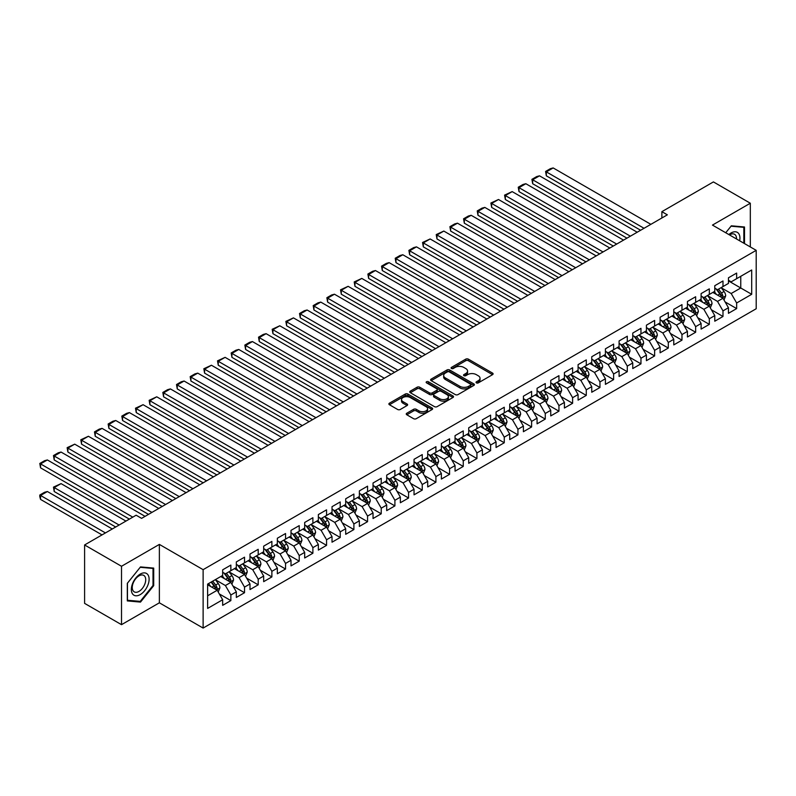 <?xml version="1.0" encoding="UTF-8"?>
<svg xmlns="http://www.w3.org/2000/svg" width="796" height="796" viewBox="0 0 796 796"><rect width="100%" height="100%" fill="white"/><g stroke="black" fill="none" stroke-linecap="round" stroke-linejoin="round"><path stroke-width="1.19" d="M476.416 382.876A1.323 0.766 0 0 0 478.296 382.876L492.555 374.647A1.9 1.095 0 0 0 493.102 373.871A1.9 1.095 0 0 0 492.555 373.095L468.396 359.155A1.9 1.095 0 0 0 465.71 359.155L451.461 367.384A1.323 0.766 0 0 0 451.073 367.921A1.323 0.766 0 0 0 451.461 368.468A1.323 0.766 0 0 0 453.332 368.468L455.183 367.404A6.069 3.502 0 0 1 463.769 367.404L465.779 368.568A6.069 3.502 0 0 1 467.56 371.045A6.069 3.502 0 0 1 465.779 373.523L463.939 374.588A1.323 0.766 0 0 0 463.551 375.135A1.323 0.766 0 0 0 463.939 375.672A1.323 0.766 0 0 0 465.819 375.672L467.66 374.608A6.069 3.502 0 0 1 476.247 374.608L478.257 375.772A6.069 3.502 0 0 1 480.038 378.249A6.069 3.502 0 0 1 478.257 380.727L476.416 381.791A1.323 0.766 0 0 0 476.028 382.339A1.323 0.766 0 0 0 476.416 382.876L476.416 381.791M406.806 413.224A1.9 1.095 0 0 0 406.259 414A1.9 1.095 0 0 0 406.806 414.776L413.582 418.686A1.9 1.095 0 0 0 416.268 418.686L432.099 409.542A1.9 1.095 0 0 0 432.656 408.766A1.9 1.095 0 0 0 432.099 408L407.95 394.05A1.9 1.095 0 0 0 405.264 394.05L389.433 403.194A1.9 1.095 0 0 0 388.876 403.97A1.9 1.095 0 0 0 389.433 404.746L397.622 409.472A1.9 1.095 0 0 0 400.298 409.472L407.074 405.552A1.9 1.095 0 0 0 407.632 404.786A1.9 1.095 0 0 0 407.074 404.01L403.015 401.662A5.074 2.935 0 0 1 401.532 399.592A5.074 2.935 0 0 1 404.666 396.886A5.074 2.935 0 0 1 410.199 397.522L426.099 406.696A5.074 2.935 0 0 1 427.581 408.766A5.074 2.935 0 0 1 424.447 411.482A5.074 2.935 0 0 1 418.915 410.845L416.268 409.313A1.9 1.095 0 0 0 413.582 409.313L406.806 413.224L406.806 414.776M121.509 566.274L121.509 624.671L159.369 602.811L159.369 544.404L121.509 566.274L84.595 544.962L136.136 515.211L141.598 518.365L667.346 214.83L661.874 211.666L661.874 217.985M159.369 544.404L203.119 569.667L756.2 250.342L756.2 308.749L203.119 628.064L203.119 569.667M750.32 246.949L750.32 203.229L712.46 225.089L756.2 250.342M750.32 203.229L713.415 181.916L661.874 211.666M455.312 394.597A1.9 1.095 0 0 0 457.999 394.597L473.829 385.453A1.9 1.095 0 0 0 474.386 384.677A1.9 1.095 0 0 0 473.829 383.901L449.68 369.961A1.9 1.095 0 0 0 446.994 369.961L431.163 379.105A1.9 1.095 0 0 0 430.606 379.871A1.9 1.095 0 0 0 431.163 380.647L455.312 394.597M427.064 383.165A1.323 0.766 0 0 1 428.417 383.354L428.417 381.772L452.964 395.95A1.9 1.095 0 0 1 453.521 396.726A1.9 1.095 0 0 1 452.964 397.502L437.133 406.637A1.9 1.095 0 0 1 434.447 406.637L410.298 392.697L410.298 391.144A1.9 1.095 0 0 0 409.741 391.921A1.9 1.095 0 0 0 410.298 392.697M410.298 391.144L417.074 387.234A1.9 1.095 0 0 1 419.761 387.234L429.551 392.886A1.9 1.095 0 0 0 432.238 392.886L436.735 390.299A1.9 1.095 0 0 0 437.283 389.523A1.9 1.095 0 0 0 436.735 388.746L426.537 382.856A1.323 0.766 0 0 1 426.149 382.319A1.323 0.766 0 0 1 426.964 381.602A1.323 0.766 0 0 1 428.417 381.772M728.449 280.889L740.758 287.993L740.758 276.311L751.693 269.993L736.648 278.68L736.648 273.078L728.449 277.804L728.449 283.416L722.987 286.57L722.987 280.968L714.778 285.704L714.778 291.306L709.316 294.46L709.316 288.858L701.107 293.595L701.107 299.197L695.644 302.351L695.644 296.749L687.436 301.485L687.436 307.087L681.973 310.241L681.973 304.639L673.774 309.375L673.774 314.977L668.302 318.141L668.302 312.53L660.103 317.266L660.103 322.877L654.63 326.032L654.63 320.43L646.432 325.166L646.432 330.768L640.959 333.922L640.959 328.32L632.76 333.056L632.76 338.658L627.288 341.812L627.288 336.21L619.089 340.947L619.089 346.549L613.626 349.703L613.626 344.101L605.418 348.837L605.418 354.439L599.955 357.603L599.955 351.991L591.746 356.727L591.746 362.339L586.284 365.493L586.284 359.892L578.085 364.628L578.085 370.23L572.613 373.384L572.613 367.782L564.414 372.518L564.414 378.12L558.941 381.274L558.941 375.672L550.742 380.408L550.742 386.01L545.27 389.164L545.27 383.563L537.071 388.299L537.071 393.901L531.599 397.065L531.599 391.453L523.4 396.189L523.4 401.791L517.937 404.955L517.937 399.353L509.729 404.089L509.729 409.691L504.266 412.845L504.266 407.244L496.057 411.98L496.057 417.582L490.595 420.736L490.595 415.134L482.396 419.87L482.396 425.472L476.923 428.626L476.923 423.024L468.725 427.76L468.725 433.362L463.252 436.526L463.252 430.915L455.053 435.651L455.053 441.253L449.581 444.417L449.581 438.815L441.382 443.541L441.382 449.153L435.91 452.307L435.91 446.705L427.711 451.441L427.711 457.043L422.248 460.197L422.248 454.596L414.039 459.332L414.039 464.934L408.577 468.088L408.577 462.486L400.368 467.222L400.368 472.824L394.906 475.988L394.906 470.376L386.707 475.113L386.707 480.714L381.234 483.878L381.234 478.277L373.035 483.003L373.035 488.615L367.563 491.769L367.563 486.167L359.364 490.903L359.364 496.505L353.892 499.659L353.892 494.057L345.693 498.793L345.693 504.395L340.22 507.55L340.22 501.948L332.022 506.684L332.022 512.286L326.559 515.44L326.559 509.838L318.35 514.574L318.35 520.176L312.888 523.34L312.888 517.728L304.679 522.465L304.679 528.076L299.216 531.231L299.216 525.629L291.008 530.365L291.008 535.967L285.545 539.121L285.545 533.519L277.346 538.255L277.346 543.857L271.874 547.011L271.874 541.409L263.675 546.146L263.675 551.747L258.202 554.902L258.202 549.3L250.004 554.036L250.004 559.638L244.531 562.802L244.531 557.19L236.332 561.926L236.332 567.538L230.86 570.692L230.86 565.09L222.661 569.827L222.661 575.428L207.627 584.105L207.627 608.413L222.661 599.736L217.199 590.264L207.627 584.742M751.693 269.993L751.693 294.301L736.648 302.987L731.186 293.515L721.275 287.794M725.096 301.923L736.648 308.589L736.648 302.987M736.648 308.589L728.449 313.325L728.449 307.724L722.987 310.878L717.514 301.405L707.604 295.684M711.435 309.813L722.987 316.48L722.987 310.878M722.987 316.48L714.778 321.216L714.778 315.614L709.316 318.768L703.843 309.296L693.933 303.575M697.764 317.704L709.316 324.37L709.316 318.768M709.316 324.37L701.107 329.106L701.107 323.504L695.644 326.659L690.172 317.196L680.262 311.465M684.092 325.594L695.644 332.27L695.644 326.659M695.644 332.27L687.436 336.997L687.436 331.395L681.973 334.559L676.5 325.086L666.59 319.365M670.421 333.484L681.973 340.161L681.973 334.559M681.973 340.161L673.774 344.897L673.774 339.285L668.302 342.449L662.839 332.977L652.919 327.255M656.75 341.385L668.302 348.051L668.302 342.449M668.302 348.051L660.103 352.787L660.103 347.185L654.63 350.34L649.168 340.867L639.258 335.146M643.078 349.275L654.63 355.941L654.63 350.34M654.63 355.941L646.432 360.678L646.432 355.076L640.959 358.23L635.497 348.757L625.586 343.036M629.407 357.165L640.959 363.832L640.959 358.23M640.959 363.832L632.76 368.568L632.76 362.966L627.288 366.12L621.825 356.648L611.915 350.927M615.746 365.056L627.288 371.722L627.288 366.12M627.288 371.722L619.089 376.458L619.089 370.856L613.626 374.011L608.154 364.548L598.244 358.827M602.075 372.946L613.626 379.622L613.626 374.011M613.626 379.622L605.418 384.359L605.418 378.747L599.955 381.911L594.483 372.438L584.572 366.717M588.403 380.846L599.955 387.513L599.955 381.911M599.955 387.513L591.746 392.249L591.746 386.647L586.284 389.801L580.811 380.329L570.901 374.608M574.732 388.737L586.284 395.403L586.284 389.801M586.284 395.403L578.085 400.139L578.085 394.537L572.613 397.692L567.14 388.219L557.23 382.498M561.061 396.627L572.613 403.293L572.613 397.692M572.613 403.293L564.414 408.03L564.414 402.428L558.941 405.582L553.479 396.11L543.568 390.388M547.389 404.517L558.941 411.184L558.941 405.582M558.941 411.184L550.742 415.92L550.742 410.318L545.27 413.472L539.807 404.01L529.897 398.289M533.718 412.408L545.27 419.084L545.27 413.472M545.27 419.084L537.071 423.82L537.071 418.208L531.599 421.373L526.136 411.9L516.226 406.179M520.057 420.308L531.599 426.974L531.599 421.373M531.599 426.974L523.4 431.711L523.4 426.109L517.937 429.263L512.465 419.79L502.555 414.069M506.385 428.198L517.937 434.865L517.937 429.263M517.937 434.865L509.729 439.601L509.729 433.999L504.266 437.153L498.793 427.681L488.883 421.96M492.714 436.089L504.266 442.755L504.266 437.153M504.266 442.755L496.057 447.491L496.057 441.889L490.595 445.044L485.122 435.571L475.212 429.85M479.043 443.979L490.595 450.645L490.595 445.044M490.595 450.645L482.396 455.382L482.396 449.78L476.923 452.934L471.451 443.471L461.541 437.75M465.371 451.869L476.923 458.546L476.923 452.934M476.923 458.546L468.725 463.282L468.725 457.67L463.252 460.834L457.79 451.362L447.879 445.641M451.7 459.77L463.252 466.436L463.252 460.834M463.252 466.436L455.053 471.172L455.053 465.57L449.581 468.725L444.118 459.252L434.208 453.531M438.029 467.66L449.581 474.326L449.581 468.725M449.581 474.326L441.382 479.063L441.382 473.461L435.91 476.615L430.447 467.143L420.537 461.421M424.368 475.55L435.91 482.217L435.91 476.615M435.91 482.217L427.711 486.953L427.711 481.351L422.248 484.505L416.776 475.033L406.865 469.312M410.696 483.441L422.248 490.107L422.248 484.505M422.248 490.107L414.039 494.843L414.039 489.241L408.577 492.396L403.104 482.933L393.194 477.202M397.025 491.331L408.577 498.007L408.577 492.396M408.577 498.007L400.368 502.734L400.368 497.132L394.906 500.296L389.433 490.824L379.523 485.102M383.354 499.231L394.906 505.898L394.906 500.296M394.906 505.898L386.707 510.634L386.707 505.022L381.234 508.186L375.762 498.714L365.852 492.993M369.682 507.122L381.234 513.788L381.234 508.186M381.234 513.788L373.035 518.524L373.035 512.923L367.563 516.077L362.1 506.604L352.18 500.883M356.011 515.012L367.563 521.678L367.563 516.077M367.563 521.678L359.364 526.415L359.364 520.813L353.892 523.967L348.429 514.495L338.519 508.773M342.34 522.902L353.892 529.569L353.892 523.967M353.892 529.569L345.693 534.305L345.693 528.703L340.22 531.857L334.758 522.395L324.848 516.664M328.668 530.793L340.22 537.469L340.22 531.857M340.22 537.469L332.022 542.195L332.022 536.594L326.559 539.758L321.087 530.285L311.176 524.564M315.007 538.683L326.559 545.36L326.559 539.758M326.559 545.36L318.35 550.096L318.35 544.484L312.888 547.648L307.415 538.176L297.505 532.454M301.336 546.583L312.888 553.25L312.888 547.648M312.888 553.25L304.679 557.986L304.679 552.384L299.216 555.538L293.744 546.066L283.834 540.345M287.664 554.474L299.216 561.14L299.216 555.538M299.216 561.14L291.008 565.876L291.008 560.275L285.545 563.429L280.073 553.956L270.162 548.235M273.993 562.364L285.545 569.031L285.545 563.429M285.545 569.031L277.346 573.767L277.346 568.165L271.874 571.319L266.411 561.847L256.491 556.125M260.322 570.254L271.874 576.921L271.874 571.319M271.874 576.921L263.675 581.657L263.675 576.055L258.202 579.209L252.74 569.747L242.83 564.026M246.651 578.145L258.202 584.821L258.202 579.209M258.202 584.821L250.004 589.557L250.004 583.946L244.531 587.11L239.069 577.637L229.158 571.916M232.979 586.045L244.531 592.712L244.531 587.11M244.531 592.712L236.332 597.448L236.332 591.846L230.86 595L225.397 585.528L215.487 579.806M219.318 593.935L230.86 600.602L230.86 595M230.86 600.602L222.661 605.338L222.661 599.736M222.661 572.264L225.397 573.846L230.86 570.692M207.627 595.786L217.199 590.264M236.332 564.374L239.069 565.956L244.531 562.802M225.397 585.528L230.86 582.373L220.751 576.533M236.332 591.846L230.86 582.373M250.004 556.484L252.74 558.066L258.202 554.902M239.069 577.637L244.531 574.483L234.422 568.643M250.004 583.946L244.531 574.483M263.675 548.593L266.411 550.175L271.874 547.011M252.74 569.747L258.202 566.583L248.093 560.742M263.675 576.055L258.202 566.583M277.346 540.703L280.073 542.275L285.545 539.121M266.411 561.847L271.874 558.692L261.755 552.852M277.346 568.165L271.874 558.692M291.008 532.803L293.744 534.385L299.216 531.231M280.073 553.956L285.545 550.802L275.426 544.962M291.008 560.275L285.545 550.802M304.679 524.912L307.415 526.494L312.888 523.34M293.744 546.066L299.216 542.912L289.097 537.071M304.679 552.384L299.216 542.912M318.35 517.022L321.087 518.604L326.559 515.44M307.415 538.176L312.888 535.021L302.769 529.181M318.35 544.484L312.888 535.021M332.022 509.132L334.758 510.714L340.22 507.55M321.087 530.285L326.559 527.121L316.44 521.28M332.022 536.594L326.559 527.121M345.693 501.241L348.429 502.813L353.892 499.659M334.758 522.395L340.22 519.231L330.111 513.39M345.693 528.703L340.22 519.231M359.364 493.351L362.1 494.923L367.563 491.769M348.429 514.495L353.892 511.34L343.782 505.5M359.364 520.813L353.892 511.34M373.035 485.451L375.762 487.033L381.234 483.878M362.1 506.604L367.563 503.45L357.444 497.609M373.035 512.923L367.563 503.45M386.707 477.56L389.433 479.142L394.906 475.988M375.762 498.714L381.234 495.56L371.115 489.719M386.707 505.022L381.234 495.56M400.368 469.67L403.104 471.252L408.577 468.088M389.433 490.824L394.906 487.659L384.786 481.819M400.368 497.132L394.906 487.659M414.039 461.78L416.776 463.352L422.248 460.197M403.104 482.933L408.577 479.769L398.458 473.928M414.039 489.241L408.577 479.769M427.711 453.889L430.447 455.461L435.91 452.307M416.776 475.033L422.248 471.879L412.129 466.038M427.711 481.351L422.248 471.879M441.382 445.989L444.118 447.571L449.581 444.417M430.447 467.143L435.91 463.988L425.8 458.148M441.382 473.461L435.91 463.988M455.053 438.099L457.79 439.681L463.252 436.526M444.118 459.252L449.581 456.098L439.472 450.257M455.053 465.57L449.581 456.098M468.725 430.208L471.451 431.79L476.923 428.626M457.79 451.362L463.252 448.198L453.133 442.367M468.725 457.67L463.252 448.198M482.396 422.318L485.122 423.89L490.595 420.736M471.451 443.471L476.923 440.307L466.804 434.467M482.396 449.78L476.923 440.307M496.057 414.427L498.793 416L504.266 412.845M485.122 435.571L490.595 432.417L480.476 426.576M496.057 441.889L490.595 432.417M509.729 406.527L512.465 408.109L517.937 404.955M498.793 427.681L504.266 424.527L494.147 418.686M509.729 433.999L504.266 424.527M523.4 398.637L526.136 400.219L531.599 397.065M512.465 419.79L517.937 416.636L507.818 410.796M523.4 426.109L517.937 416.636M537.071 390.746L539.807 392.329L545.27 389.164M526.136 411.9L531.599 408.746L521.489 402.905M537.071 418.208L531.599 408.746M550.742 382.856L553.479 384.428L558.941 381.274M539.807 404.01L545.27 400.846L535.161 395.005M550.742 410.318L545.27 400.846M564.414 374.966L567.14 376.538L572.613 373.384M553.479 396.11L558.941 392.955L548.822 387.115M564.414 402.428L558.941 392.955M578.085 367.065L580.811 368.647L586.284 365.493M567.14 388.219L572.613 385.065L562.493 379.224M578.085 394.537L572.613 385.065M591.746 359.175L594.483 360.757L599.955 357.603M580.811 380.329L586.284 377.175L576.165 371.334M591.746 386.647L586.284 377.175M605.418 351.285L608.154 352.867L613.626 349.703M594.483 372.438L599.955 369.284L589.836 363.444M605.418 378.747L599.955 369.284M619.089 343.394L621.825 344.976L627.288 341.812M608.154 364.548L613.626 361.384L603.507 355.543M619.089 370.856L613.626 361.384M632.76 335.504L635.497 337.076L640.959 333.922M621.825 356.648L627.288 353.494L617.179 347.653M632.76 362.966L627.288 353.494M646.432 327.614L649.168 329.186L654.63 326.032M635.497 348.757L640.959 345.603L630.85 339.763M646.432 355.076L640.959 345.603M660.103 319.713L662.839 321.295L668.302 318.141M649.168 340.867L654.63 337.713L644.521 331.872M660.103 347.185L654.63 337.713M673.774 311.823L676.5 313.405L681.973 310.241M662.839 332.977L668.302 329.823L658.183 323.982M673.774 339.285L668.302 329.823M687.436 303.933L690.172 305.515L695.644 302.351M676.5 325.086L681.973 321.922L671.854 316.082M687.436 331.395L681.973 321.922M701.107 296.042L703.843 297.614L709.316 294.46M690.172 317.196L695.644 314.032L685.525 308.191M701.107 323.504L695.644 314.032M714.778 288.152L717.514 289.724L722.987 286.57M703.843 309.296L709.316 306.142L699.196 300.301M714.778 315.614L709.316 306.142M728.449 280.252L731.186 281.834L736.648 278.68M717.514 301.405L722.987 298.251L712.868 292.411M728.449 307.724L722.987 298.251M84.595 544.962L84.595 603.368L121.509 624.671M159.369 602.811L203.119 628.064M731.186 293.515L740.758 287.993L751.693 294.301M744.509 243.596L744.509 226.989L731.325 225.805L725.733 232.76L731.046 226.203L743.832 227.338L743.832 243.198M153.698 585.677L153.698 568.095L140.504 566.911L127.31 583.319L127.31 600.91L140.504 602.094L153.698 585.677L153.011 585.289M476.943 383.065L478.257 382.309A6.069 3.502 0 0 0 480.038 379.831L480.038 378.249M467.56 371.045L467.56 372.618A6.069 3.502 0 0 1 465.779 375.105L464.466 375.861M492.525 374.657L468.396 360.727A1.9 1.095 0 0 0 465.71 360.727L451.989 368.657M473.829 383.901L473.829 385.453L449.68 371.533A1.9 1.095 0 0 0 446.994 371.533L431.183 380.667M470.476 385.224A1.323 0.766 0 0 0 470.864 384.677A1.323 0.766 0 0 0 470.476 384.14L449.272 371.891A1.323 0.766 0 0 0 447.402 371.891L445.452 373.016A6.069 3.502 0 0 0 443.67 375.503A6.069 3.502 0 0 0 445.452 377.981L459.949 386.349A6.069 3.502 0 0 0 468.536 386.349L470.476 385.224L470.476 386.796A1.323 0.766 0 0 0 470.864 386.259L470.864 384.677M443.67 375.503L443.67 377.075A6.069 3.502 0 0 0 445.452 379.553L445.452 377.981M470.476 386.796L468.536 387.921A6.069 3.502 0 0 1 459.949 387.921L445.452 379.553M410.328 392.707L417.074 388.816L417.074 387.234M437.283 389.523L437.283 391.095A1.9 1.095 0 0 1 436.735 391.871L432.238 394.468A1.9 1.095 0 0 1 429.551 394.468L419.761 388.816A1.9 1.095 0 0 0 417.074 388.816M428.417 383.354L452.944 397.512M439.72 398.756A5.074 2.935 0 0 0 445.253 399.393A5.074 2.935 0 0 0 448.387 396.687A5.074 2.935 0 0 0 446.894 394.617L441.292 391.383A1.9 1.095 0 0 0 438.606 391.383L434.118 393.97A1.9 1.095 0 0 0 433.561 394.746A1.9 1.095 0 0 0 434.118 395.522L439.72 398.756L439.72 400.338A5.074 2.935 0 0 0 445.253 400.975A5.074 2.935 0 0 0 448.387 398.269L448.387 396.687M433.561 394.746L433.561 396.328A1.9 1.095 0 0 0 434.118 397.105L434.118 395.522M439.72 400.338L434.118 397.105M427.581 408.766L427.581 410.348A5.074 2.935 0 0 1 424.447 413.054A5.074 2.935 0 0 1 418.915 412.418L416.268 410.895A1.9 1.095 0 0 0 413.582 410.895L406.836 414.786M401.532 399.592L401.532 401.174A5.074 2.935 0 0 0 403.015 403.244L403.015 401.662M407.074 404.01L407.074 405.552L403.015 403.244M432.099 408L432.099 409.542L407.95 395.632A1.9 1.095 0 0 0 405.264 395.632L389.463 404.756L389.433 403.194M139.111 601.288L140.504 602.094M723.992 300.002L725.683 295.863A5.124 2.955 -120 0 0 724.052 291.505L721.146 287.625M716.519 294.52L714.31 291.575M546.335 207.398L613.278 246.044L519.002 191.607L518.246 187.229L523.032 184.463L525.838 183.717L519.002 187.667L519.002 191.607M715.992 288.849L719.813 293.953A5.124 2.955 60 0 1 721.285 297.027C722.052 298.062 722.599 297.744 722.927 296.082A5.124 2.955 -120 0 0 721.455 293.008L718.549 289.127M716.898 289.366L720.48 294.152A2.607 1.502 60 0 1 720.957 294.948L722.927 296.082M644.034 228.283L546.335 171.876L546.335 175.826L640.621 230.253M650.869 224.343L553.17 167.936L546.335 171.876L545.588 171.448L550.374 168.682L553.17 167.936M546.335 175.826L545.588 171.448M710.321 307.893L712.022 303.754A5.124 2.955 -120 0 0 710.38 299.395L707.475 295.515M702.848 302.41L700.649 299.465M532.673 215.288L599.607 253.934L505.331 199.498L504.574 195.119L512.166 191.607L505.331 195.557L505.331 199.498M702.321 296.739L706.142 301.843A5.124 2.955 60 0 1 707.614 304.928C708.38 305.953 708.928 305.634 709.256 303.973A5.124 2.955 -120 0 0 707.783 300.898L704.878 297.017M703.226 297.256L706.808 302.052A2.607 1.502 60 0 1 707.286 302.838L709.256 303.973M696.649 315.783L698.351 311.654A5.124 2.955 -120 0 0 696.709 307.286L693.813 303.415M689.187 310.301L686.978 307.355M519.002 223.179L585.936 261.824L491.659 207.398L490.903 203.01L498.495 199.498L491.659 203.448L491.659 207.398M688.649 304.629L692.48 309.734A5.124 2.955 60 0 1 693.943 312.818C694.709 313.843 695.256 313.534 695.585 311.873A5.124 2.955 -120 0 0 694.112 308.788L691.217 304.908M689.555 305.157L693.137 309.942A2.607 1.502 60 0 1 693.615 310.729L695.585 311.873M630.372 236.173L532.673 179.767L532.673 183.717L626.95 238.153M637.208 232.233L539.509 175.826L532.673 179.767L531.917 179.339L536.703 176.573L539.509 175.826M532.673 183.717L531.917 179.339M616.701 244.074L518.246 187.229M623.537 240.123L525.838 183.717M739.663 240.79A12.567 7.254 120 0 0 738.738 233.666A12.567 7.254 120 0 0 728.857 234.561M736.519 238.979A9.512 5.492 120 0 0 735.623 235.278A9.512 5.492 120 0 0 734.559 234.283A9.512 5.492 120 0 0 729.504 234.929M742.986 226.85L743.832 227.338M132.534 593.915A12.567 7.254 120 0 0 144.673 590.662A12.567 7.254 120 0 0 147.927 574.772A12.567 7.254 120 0 0 135.788 578.025A12.567 7.254 120 0 0 132.534 593.915M133.161 590.871A9.512 5.492 120 0 0 134.226 591.866A9.512 5.492 120 0 0 143.081 587.428A9.512 5.492 120 0 0 144.812 576.374A9.512 5.492 120 0 0 143.748 575.389A9.512 5.492 120 0 0 134.892 579.826A9.512 5.492 120 0 0 133.161 590.871M140.235 567.299L153.011 568.443L153.011 585.488L140.235 601.388L127.45 600.244L127.45 583.199L140.205 567.289M152.165 567.956L153.011 568.443M682.988 323.683L684.679 319.544A5.124 2.955 -120 0 0 683.048 315.176L680.142 311.306M675.515 318.201L673.307 315.246M505.331 231.069L572.274 269.715L477.988 215.288L477.242 210.91L482.018 208.144L484.824 207.398L477.988 211.338L477.988 215.288M674.988 312.53L678.809 317.624A5.124 2.955 60 0 1 680.272 320.708C681.038 321.743 681.585 321.425 681.913 319.763A5.124 2.955 -120 0 0 680.451 316.679L677.545 312.808M675.884 313.047L679.476 317.833A2.607 1.502 60 0 1 679.943 318.629L681.913 319.763M669.317 331.574L671.008 327.435A5.124 2.955 -120 0 0 669.376 323.077L666.471 319.196M661.844 326.091L659.635 323.146M491.659 238.959L558.603 277.615L464.317 223.179L463.57 218.8L468.356 216.034L471.152 215.288L464.317 219.228L464.317 223.179M661.317 320.42L665.138 325.514A5.124 2.955 60 0 1 666.6 328.599C667.376 329.634 667.924 329.315 668.242 327.654A5.124 2.955 -120 0 0 666.779 324.569L663.874 320.698M662.212 320.937L665.804 325.723A2.607 1.502 60 0 1 666.272 326.519L668.242 327.654M603.03 251.964L504.574 195.119M609.865 248.014L512.166 191.607M589.358 259.854L490.903 203.01M596.194 255.904L498.495 199.498M655.645 339.464L657.337 335.325A5.124 2.955 -120 0 0 655.705 330.967L652.8 327.086M648.173 333.982L645.964 331.036M477.988 246.859L544.932 285.505L450.645 231.069L449.899 226.691L454.685 223.925L457.481 223.179L450.645 227.129L450.645 231.069M647.645 328.31L651.466 333.415A5.124 2.955 60 0 1 652.929 336.489C653.705 337.524 654.252 337.205 654.571 335.544A5.124 2.955 -120 0 0 653.108 332.469L650.203 328.589M648.541 328.828L652.133 333.614A2.607 1.502 60 0 1 652.611 334.41L654.571 335.544M575.687 267.745L477.242 210.91M582.523 263.804L484.824 207.398M641.974 347.355L643.665 343.215A5.124 2.955 -120 0 0 642.034 338.857L639.128 334.977M634.502 341.872L632.293 338.927M464.317 254.75L531.26 293.396L436.984 238.959L436.228 234.581L443.81 231.069L436.984 235.019L436.984 238.959M633.974 336.201L637.795 341.305A5.124 2.955 60 0 1 639.258 344.389C640.034 345.414 640.581 345.096 640.899 343.434A5.124 2.955 -120 0 0 639.437 340.36L636.531 336.479M634.88 336.718L638.462 341.514A2.607 1.502 60 0 1 638.939 342.3L640.899 343.434M562.016 275.635L463.57 218.8M568.851 271.695L471.152 215.288M628.303 355.245L629.994 351.116A5.124 2.955 -120 0 0 628.362 346.748L625.457 342.877M620.83 349.762L618.621 346.817M450.645 262.64L517.589 301.286L423.313 246.859L422.557 242.472L430.148 238.959L423.313 242.909L423.313 246.859M620.303 344.091L624.124 349.195A5.124 2.955 60 0 1 625.596 352.28C626.362 353.305 626.91 352.996 627.228 351.335A5.124 2.955 -120 0 0 625.765 348.25L622.86 344.37M621.208 344.618L624.79 349.404A2.607 1.502 60 0 1 625.268 350.19L627.228 351.335M614.631 363.135L616.333 359.006A5.124 2.955 -120 0 0 614.691 354.638L611.786 350.767M607.159 357.663L604.95 354.708M436.984 270.531L503.918 309.176L409.642 254.75L408.885 250.372L413.671 247.606L416.477 246.859L409.642 250.8L409.642 254.75M606.632 351.981L610.452 357.086A5.124 2.955 60 0 1 611.925 360.17C612.691 361.195 613.238 360.887 613.567 359.225A5.124 2.955 -120 0 0 612.094 356.14L609.189 352.26M607.537 352.509L611.119 357.295A2.607 1.502 60 0 1 611.597 358.091L613.567 359.225M600.96 371.035L602.662 366.896A5.124 2.955 -120 0 0 601.02 362.538L598.124 358.658M593.488 365.553L591.289 362.608M423.313 278.421L490.246 317.077L395.97 262.64L395.214 258.262L400 255.496L402.806 254.75L395.97 258.69L395.97 262.64M592.96 359.882L596.791 364.976A5.124 2.955 60 0 1 598.254 368.06C599.02 369.095 599.567 368.777 599.895 367.115A5.124 2.955 -120 0 0 598.423 364.031L595.527 360.16M593.866 360.399L597.448 365.185A2.607 1.502 60 0 1 597.925 365.981L599.895 367.115M587.299 378.926L588.99 374.787A5.124 2.955 -120 0 0 587.358 370.429L584.453 366.548M579.826 373.443L577.617 370.498M409.642 286.321L476.585 324.967L382.299 270.531L381.553 266.153L386.329 263.386L389.135 262.64L382.299 266.59L382.299 270.531M579.299 367.772L583.12 372.876A5.124 2.955 60 0 1 584.582 375.951C585.349 376.986 585.896 376.667 586.224 375.006A5.124 2.955 -120 0 0 584.762 371.921L581.856 368.05M580.194 368.289L583.786 373.075A2.607 1.502 60 0 1 584.254 373.871L586.224 375.006M573.627 386.816L575.319 382.677A5.124 2.955 -120 0 0 573.687 378.319L570.782 374.438M566.155 381.334L563.946 378.389M395.97 294.212L462.914 332.857L368.628 278.421L367.881 274.043L372.667 271.277L375.463 270.531L368.628 274.481L368.628 278.421M565.628 375.662L569.448 380.767A5.124 2.955 60 0 1 570.911 383.851C571.687 384.876 572.234 384.558 572.553 382.896A5.124 2.955 -120 0 0 571.09 379.821L568.185 375.941M566.523 376.18L570.115 380.976A2.607 1.502 60 0 1 570.583 381.762L572.553 382.896M559.956 394.707L561.648 390.577A5.124 2.955 -120 0 0 560.016 386.209L557.11 382.339M552.484 389.224L550.275 386.279M382.299 302.102L449.243 340.748L354.956 286.321L354.21 281.933L361.792 278.421L354.956 282.371L354.956 286.321M551.956 383.553L555.777 388.657A5.124 2.955 60 0 1 557.24 391.741C558.016 392.766 558.563 392.458 558.882 390.796A5.124 2.955 -120 0 0 557.419 387.712L554.513 383.831M552.852 384.08L556.444 388.866A2.607 1.502 60 0 1 556.911 389.652L558.882 390.796M546.285 402.597L547.976 398.468A5.124 2.955 -120 0 0 546.345 394.1L543.439 390.229M538.812 397.114L536.603 394.169M368.628 309.992L435.571 348.638L341.295 294.212L340.539 289.824L348.121 286.321L341.295 290.261L341.295 294.212M538.285 391.443L542.106 396.547A5.124 2.955 60 0 1 543.568 399.632C544.345 400.657 544.892 400.348 545.21 398.687A5.124 2.955 -120 0 0 543.748 395.602L540.842 391.722M539.181 391.97L542.773 396.756A2.607 1.502 60 0 1 543.25 397.552L545.21 398.687M532.614 410.497L534.305 406.358A5.124 2.955 -120 0 0 532.673 402L529.768 398.119M525.141 405.015L522.932 402.07M354.956 317.883L421.9 356.538L327.624 302.102L326.867 297.724L331.653 294.958L334.459 294.212L327.624 298.152L327.624 302.102M524.614 399.343L528.435 404.438A5.124 2.955 60 0 1 529.907 407.522C530.673 408.557 531.221 408.239 531.539 406.577A5.124 2.955 -120 0 0 530.076 403.492L527.171 399.622M525.519 399.861L529.101 404.647A2.607 1.502 60 0 1 529.579 405.443L531.539 406.577M518.942 418.388L520.644 414.248A5.124 2.955 -120 0 0 519.002 409.89L516.097 406.01M511.47 412.905L509.261 409.96M341.295 325.773L408.229 364.429L313.952 309.992L313.196 305.614L317.982 302.848L320.788 302.102L313.952 306.042L313.952 309.992M510.942 407.234L514.763 412.338A5.124 2.955 60 0 1 516.236 415.413C517.002 416.447 517.549 416.129 517.878 414.467A5.124 2.955 -120 0 0 516.405 411.383L513.5 407.512M511.848 407.751L515.43 412.537A2.607 1.502 60 0 1 515.908 413.333L517.878 414.467M548.345 283.525L449.899 226.691M555.18 279.585L457.481 223.179M534.683 291.426L436.228 234.581M541.509 287.475L443.81 231.069M521.012 299.316L422.557 242.472M527.847 295.366L430.148 238.959M507.341 307.206L408.885 250.372M514.176 303.256L416.477 246.859M493.669 315.097L395.214 258.262M500.505 311.156L402.806 254.75M479.998 322.987L381.553 266.153M486.834 319.047L389.135 262.64M466.327 330.887L367.881 274.043M473.162 326.937L375.463 270.531M452.655 338.778L354.21 281.933M459.491 334.827L361.792 278.421M438.994 346.668L340.539 289.824M445.82 342.718L348.121 286.321M505.271 426.278L506.972 422.139A5.124 2.955 -120 0 0 505.331 417.781L502.435 413.9M497.798 420.795L495.6 417.85M327.624 333.673L394.557 372.319L300.281 317.883L299.525 313.505L304.311 310.738L307.117 309.992L300.281 313.942L300.281 317.883M497.271 415.124L501.092 420.228A5.124 2.955 60 0 1 502.565 423.303C503.331 424.338 503.878 424.019 504.206 422.358A5.124 2.955 -120 0 0 502.734 419.283L499.828 415.403M498.177 415.641L501.759 420.427A2.607 1.502 60 0 1 502.236 421.223L504.206 422.358M425.323 354.558L326.867 297.724M432.158 350.618L334.459 294.212M491.61 434.168L493.301 430.039A5.124 2.955 -120 0 0 491.669 425.671L488.764 421.8M484.137 428.686L481.928 425.741M313.952 341.564L380.896 380.209L286.61 325.773L285.863 321.395L293.445 317.883L286.61 321.833L286.61 325.773M483.6 423.014L487.431 428.119A5.124 2.955 60 0 1 488.893 431.203C489.659 432.228 490.207 431.91 490.535 430.248A5.124 2.955 -120 0 0 489.062 427.173L486.167 423.293M484.505 423.532L488.097 428.328A2.607 1.502 60 0 1 488.565 429.114L490.535 430.248M411.651 362.449L313.196 305.614M418.487 358.508L320.788 302.102M477.938 442.059L479.63 437.929A5.124 2.955 -120 0 0 477.998 433.561L475.093 429.691M470.466 436.576L468.257 433.631M300.281 349.454L367.225 388.1L272.938 333.673L272.192 329.285L279.774 325.773L272.938 329.723L272.938 333.673M469.939 430.905L473.759 436.009A5.124 2.955 60 0 1 475.222 439.094C475.998 440.118 476.535 439.81 476.864 438.148A5.124 2.955 -120 0 0 475.401 435.064L472.496 431.183M470.834 431.432L474.426 436.218A2.607 1.502 60 0 1 474.894 437.014L476.864 438.148M397.98 370.349L299.525 313.505M404.816 366.399L307.117 309.992M464.267 449.959L465.959 445.82A5.124 2.955 -120 0 0 464.327 441.452L461.421 437.581M456.795 444.476L454.586 441.521M286.61 357.344L353.553 396L259.267 341.564L258.521 337.186L263.307 334.42L266.103 333.673L259.267 337.613L259.267 341.564M456.267 438.805L460.088 443.899A5.124 2.955 60 0 1 461.551 446.984C462.327 448.019 462.874 447.7 463.192 446.039A5.124 2.955 -120 0 0 461.73 442.954L458.824 439.084M457.163 439.322L460.755 444.108A2.607 1.502 60 0 1 461.222 444.904L463.192 446.039M384.309 378.239L285.863 321.395M391.144 374.289L293.445 317.883M450.596 457.849L452.287 453.71A5.124 2.955 -120 0 0 450.655 449.352L447.75 445.471M443.123 452.367L440.914 449.422M272.938 365.235L339.882 403.89L245.596 349.454L244.85 345.076L249.636 342.31L252.431 341.564L245.596 345.504L245.596 349.454M442.596 446.695L446.417 451.8A5.124 2.955 60 0 1 447.879 454.874C448.655 455.909 449.203 455.591 449.521 453.929A5.124 2.955 -120 0 0 448.058 450.844L445.153 446.974M443.491 447.213L447.083 451.999A2.607 1.502 60 0 1 447.561 452.795L449.521 453.929M370.637 386.13L272.192 329.285M377.473 382.18L279.774 325.773M436.924 465.74L438.616 461.6A5.124 2.955 -120 0 0 436.984 457.242L434.079 453.362M429.452 460.257L427.243 457.312M259.267 373.135L326.211 411.781L231.934 357.344L231.178 352.966L235.964 350.2L238.77 349.454L231.934 353.404L231.934 357.344M428.925 454.586L432.745 459.69A5.124 2.955 60 0 1 434.218 462.765C434.984 463.799 435.531 463.481 435.85 461.819A5.124 2.955 -120 0 0 434.387 458.745L431.482 454.864M429.83 455.103L433.412 459.889A2.607 1.502 60 0 1 433.89 460.685L435.85 461.819M356.966 394.02L258.521 337.186M363.802 390.08L266.103 333.673M423.253 473.63L424.955 469.491A5.124 2.955 -120 0 0 423.313 465.133L420.407 461.252M415.781 468.147L413.572 465.202M245.596 381.025L312.539 419.671L218.263 365.235L217.507 360.857L225.099 357.344L218.263 361.294L218.263 365.235M415.253 462.476L419.074 467.58A5.124 2.955 60 0 1 420.547 470.665C421.313 471.69 421.86 471.371 422.188 469.71A5.124 2.955 -120 0 0 420.716 466.635L417.81 462.755M416.159 462.993L419.741 467.789A2.607 1.502 60 0 1 420.218 468.575L422.188 469.71M343.295 401.91L244.85 345.076M350.131 397.97L252.431 341.564M409.582 481.52L411.283 477.391A5.124 2.955 -120 0 0 409.642 473.023L406.736 469.152M402.109 476.038L399.91 473.093M231.934 388.916L298.868 427.561L204.592 373.135L203.836 368.747L211.428 365.235L204.592 369.185L204.592 373.135M401.582 470.366L405.403 475.471A5.124 2.955 60 0 1 406.875 478.555C407.642 479.58 408.189 479.272 408.517 477.61A5.124 2.955 -120 0 0 407.045 474.525L404.139 470.645M402.487 470.894L406.069 475.68A2.607 1.502 60 0 1 406.547 476.476L408.517 477.61M329.634 409.811L231.178 352.966M336.469 405.861L238.77 349.454M395.91 489.421L397.612 485.281A5.124 2.955 -120 0 0 395.97 480.913L393.075 477.043M388.448 483.938L386.239 480.983M218.263 396.806L285.207 435.452L190.921 381.025L190.164 376.647L194.95 373.881L197.756 373.135L190.921 377.075L190.921 381.025M387.911 478.267L391.741 483.361A5.124 2.955 60 0 1 393.204 486.446C393.97 487.48 394.517 487.162 394.846 485.5A5.124 2.955 -120 0 0 393.373 482.416L390.478 478.545M388.816 478.784L392.398 483.57A2.607 1.502 60 0 1 392.876 484.366L394.846 485.5M315.962 417.701L217.507 360.857M322.798 413.751L225.099 357.344M382.249 497.311L383.941 493.172A5.124 2.955 -120 0 0 382.309 488.814L379.403 484.933M374.777 491.829L372.568 488.883M204.592 404.696L271.535 443.352L177.249 388.916L176.503 384.538L181.279 381.772L184.085 381.025L177.249 384.965L177.249 388.916M374.249 486.157L378.07 491.261A5.124 2.955 60 0 1 379.533 494.336C380.299 495.371 380.846 495.052 381.175 493.391A5.124 2.955 -120 0 0 379.712 490.306L376.806 486.436M375.145 486.674L378.737 491.46A2.607 1.502 60 0 1 379.204 492.256L381.175 493.391M302.291 425.591L203.836 368.747M309.127 421.641L211.428 365.235M368.578 505.201L370.269 501.062A5.124 2.955 -120 0 0 368.638 496.704L365.732 492.824M361.105 499.719L358.897 496.774M190.921 412.597L257.864 451.242L163.578 396.806L162.832 392.428L167.618 389.662L170.414 388.916L163.578 392.866L163.578 396.806M360.578 494.047L364.399 499.152A5.124 2.955 60 0 1 365.861 502.226C366.638 503.261 367.185 502.943 367.503 501.281A5.124 2.955 -120 0 0 366.041 498.206L363.135 494.326M361.474 494.565L365.065 499.351A2.607 1.502 60 0 1 365.533 500.147L367.503 501.281M288.62 433.482L190.164 376.647M295.455 429.541L197.756 373.135M354.907 513.092L356.598 508.952A5.124 2.955 -120 0 0 354.966 504.594L352.061 500.714M347.434 507.609L345.225 504.664M177.249 420.487L244.193 459.133L149.907 404.696L149.16 400.318L156.742 396.806L149.907 400.756L149.907 404.696M346.907 501.938L350.728 507.042A5.124 2.955 60 0 1 352.19 510.127C352.966 511.151 353.514 510.833 353.832 509.171A5.124 2.955 -120 0 0 352.369 506.097L349.464 502.216M347.802 502.455L351.394 507.251A2.607 1.502 60 0 1 351.872 508.037L353.832 509.171M274.948 441.372L176.503 384.538M281.784 437.432L184.085 381.025M341.235 520.982L342.927 516.853A5.124 2.955 -120 0 0 341.295 512.485L338.39 508.614M333.763 515.5L331.554 512.554M163.578 428.377L230.522 467.023L136.245 412.597L135.489 408.209L143.081 404.696L136.245 408.647L136.245 412.597M333.235 509.828L337.056 514.932A5.124 2.955 60 0 1 338.529 518.017C339.295 519.042 339.842 518.733 340.161 517.072A5.124 2.955 -120 0 0 338.698 513.987L335.793 510.107M334.141 510.355L337.723 515.141A2.607 1.502 60 0 1 338.2 515.927L340.161 517.072M261.277 449.272L162.832 392.428M268.113 445.322L170.414 388.916M327.564 528.882L329.255 524.743A5.124 2.955 -120 0 0 327.624 520.375L324.718 516.505M320.091 523.4L317.883 520.445M149.907 436.268L216.85 474.913L122.574 420.487L121.818 416.109L126.604 413.343L129.41 412.597L122.574 416.537L122.574 420.487M319.564 517.728L323.385 522.823A5.124 2.955 60 0 1 324.858 525.907C325.624 526.942 326.171 526.624 326.499 524.962A5.124 2.955 -120 0 0 325.027 521.877L322.121 518.007M320.47 518.246L324.052 523.032A2.607 1.502 60 0 1 324.529 523.828L326.499 524.962M247.606 457.163L149.16 400.318M254.441 453.213L156.742 396.806M313.893 536.773L315.594 532.633A5.124 2.955 -120 0 0 313.952 528.275L311.047 524.395M306.42 531.29L304.221 528.345M136.245 444.158L203.179 482.814L108.903 428.377L108.147 423.999L112.933 421.233L115.738 420.487L108.903 424.427L108.903 428.377M305.893 525.619L309.714 530.713A5.124 2.955 60 0 1 311.186 533.798C311.952 534.832 312.5 534.514 312.828 532.852A5.124 2.955 -120 0 0 311.355 529.768L308.45 525.897M306.798 526.136L310.38 530.922A2.607 1.502 60 0 1 310.858 531.718L312.828 532.852M233.944 465.053L135.489 408.209M240.78 461.103L143.081 404.696M300.221 544.663L301.923 540.524A5.124 2.955 -120 0 0 300.281 536.166L297.386 532.285M292.759 539.181L290.55 536.235M122.574 452.058L189.508 490.704L95.231 436.268L94.475 431.89L99.261 429.124L102.067 428.377L95.231 432.327L95.231 436.268M292.222 533.509L296.052 538.613A5.124 2.955 60 0 1 297.515 541.688C298.281 542.723 298.828 542.404 299.157 540.743A5.124 2.955 -120 0 0 297.684 537.668L294.789 533.788M293.127 534.026L296.709 538.812A2.607 1.502 60 0 1 297.187 539.608L299.157 540.743M220.273 472.943L121.818 416.109M227.109 469.003L129.41 412.597M286.56 552.553L288.251 548.414A5.124 2.955 -120 0 0 286.62 544.056L283.714 540.176M279.088 547.071L276.879 544.126M108.903 459.949L175.846 498.595L81.56 444.158L80.814 439.78L88.396 436.268L81.56 440.218L81.56 444.158M278.56 541.399L282.381 546.504A5.124 2.955 60 0 1 283.844 549.588C284.61 550.613 285.157 550.295 285.485 548.633A5.124 2.955 -120 0 0 284.023 545.558L281.117 541.678M279.456 541.917L283.048 546.713A2.607 1.502 60 0 1 283.515 547.499L285.485 548.633M206.602 480.834L108.147 423.999M213.437 476.894L115.738 420.487M272.889 560.444L274.58 556.314A5.124 2.955 -120 0 0 272.948 551.946L270.043 548.076M265.416 554.961L263.207 552.016M95.231 467.839L162.175 506.485L67.889 452.058L67.143 447.67L74.724 444.158L67.889 448.108L67.889 452.058M264.889 549.29L268.71 554.394A5.124 2.955 60 0 1 270.172 557.479C270.948 558.503 271.496 558.195 271.814 556.533A5.124 2.955 -120 0 0 270.351 553.449L267.446 549.568M265.784 549.817L269.376 554.603A2.607 1.502 60 0 1 269.844 555.389L271.814 556.533M192.93 488.724L94.475 431.89M199.766 484.784L102.067 428.377M259.217 568.334L260.909 564.205A5.124 2.955 -120 0 0 259.277 559.837L256.372 555.966M251.745 562.862L249.536 559.906M81.56 475.729L148.504 514.375L54.218 459.949L53.471 455.571L58.257 452.805L61.053 452.058L54.218 455.999L54.218 459.949M251.218 557.18L255.038 562.284A5.124 2.955 60 0 1 256.501 565.369C257.277 566.394 257.824 566.085 258.143 564.424A5.124 2.955 -120 0 0 256.68 561.339L253.775 557.459M252.113 557.707L255.705 562.493A2.607 1.502 60 0 1 256.183 563.289L258.143 564.424M179.259 496.624L80.814 439.78M186.095 492.674L88.396 436.268M245.546 576.234L247.238 572.095A5.124 2.955 -120 0 0 245.606 567.737L242.7 563.857M238.074 570.752L235.865 567.807M67.889 483.62L129.36 519.111L40.556 467.839L39.8 463.461L44.586 460.695L47.382 459.949L40.556 463.889L40.556 467.839M237.546 565.08L241.367 570.175A5.124 2.955 60 0 1 242.83 573.259C243.606 574.294 244.153 573.976 244.471 572.314A5.124 2.955 -120 0 0 243.009 569.23L240.103 565.359M238.452 565.598L242.034 570.384A2.607 1.502 60 0 1 242.511 571.18L244.471 572.314M165.588 504.515L67.143 447.67M172.424 500.565L74.724 444.158M231.875 584.125L233.566 579.986A5.124 2.955 -120 0 0 231.934 575.627L229.029 571.747M119.111 525.032L54.218 487.57L61.053 483.62L125.947 521.091M224.402 578.642L222.193 575.697M54.218 491.52L53.471 487.132L54.218 487.57L54.218 491.52L115.699 527.012M223.875 572.971L227.696 578.075A5.124 2.955 60 0 1 229.168 581.15C229.935 582.184 230.482 581.866 230.8 580.204A5.124 2.955 -120 0 0 229.338 577.12L226.432 573.249M224.78 573.488L228.362 578.274A2.607 1.502 60 0 1 228.84 579.07L230.8 580.204M53.471 487.132L61.053 483.62M151.917 512.405L53.471 455.571M158.752 508.455L61.053 452.058M218.204 592.015L219.905 587.876A5.124 2.955 -120 0 0 218.263 583.518L215.358 579.637M105.44 532.922L40.556 495.46L47.382 491.52L112.276 528.982M210.731 586.533L208.522 583.587M40.556 499.41L39.8 496.605L39.8 495.032L40.556 495.46L40.556 499.41L102.027 534.902M211.129 582.085L214.024 585.965A5.124 2.955 60 0 1 215.497 589.05C216.263 590.075 216.811 589.756 217.139 588.095A5.124 2.955 -120 0 0 215.666 585.02L212.761 581.14M211.477 581.886L214.691 586.174A2.607 1.502 60 0 1 215.169 586.96L217.139 588.095M39.8 495.032L44.586 492.266L47.382 491.52M132.783 517.141L39.8 463.461M145.081 516.355L47.382 459.949M478.257 382.309L478.257 380.727M463.939 375.672L463.939 374.588M465.779 375.105L465.779 373.523M451.461 368.468L451.461 367.384M465.71 360.727L465.71 359.155M468.396 360.727L468.396 359.155M492.555 374.647L492.555 373.095M431.163 380.647L431.163 379.105M446.994 371.533L446.994 369.961M449.68 371.533L449.68 369.961M459.949 387.921L459.949 386.349M468.536 387.921L468.536 386.349M419.761 388.816L419.761 387.234M429.551 394.468L429.551 392.886M432.238 394.468L432.238 392.886M436.735 391.871L436.735 390.299M452.964 397.502L452.964 395.95M413.582 410.895L413.582 409.313M416.268 410.895L416.268 409.313M418.915 412.418L418.915 410.845M405.264 395.632L405.264 394.05M407.95 395.632L407.95 394.05M722.34 297.883L725.654 295.963M721.455 293.008L724.052 291.505M717.674 295.187L719.813 293.953M708.669 305.773L711.982 303.853M707.783 300.898L710.38 299.395M704.002 303.077L706.142 301.843M694.998 313.664L698.311 311.753M694.112 308.788L696.709 307.286M690.331 310.967L692.48 309.734M681.326 321.554L684.65 319.644M680.451 316.679L683.048 315.176M676.67 318.858L678.809 317.624M667.665 329.445L670.978 327.534M666.779 324.569L669.376 323.077M662.998 326.758L665.138 325.514M653.994 337.345L657.307 335.424M653.108 332.469L655.705 330.967M649.327 334.648L651.466 333.415M640.322 345.235L643.636 343.315M639.437 340.36L642.034 338.857M635.656 342.539L637.795 341.305M626.651 353.125L629.964 351.215M625.765 348.25L628.362 346.748M621.984 350.429L624.124 349.195M612.98 361.016L616.293 359.105M612.094 356.14L614.691 354.638M608.313 358.319L610.452 357.086M599.308 368.906L602.622 366.996M598.423 364.031L601.02 362.538M594.642 366.22L596.791 364.976M585.637 376.797L588.95 374.886M584.762 371.921L587.358 370.429M580.981 374.11L583.12 372.876M571.966 384.697L575.289 382.776M571.09 379.821L573.687 378.319M567.309 382L569.448 380.767M558.304 392.587L561.618 390.677M557.419 387.712L560.016 386.209M553.638 389.891L555.777 388.657M544.633 400.478L547.947 398.567M543.748 395.602L546.345 394.1M539.967 397.781L542.106 396.547M530.962 408.368L534.275 406.457M530.076 403.492L532.673 402M526.295 405.681L528.435 404.438M517.291 416.258L520.604 414.348M516.405 411.383L519.002 409.89M512.624 413.572L514.763 412.338M503.619 424.159L506.933 422.238M502.734 419.283L505.331 417.781M498.953 421.462L501.092 420.228M489.948 432.049L493.261 430.129M489.062 427.173L491.669 425.671M485.291 429.352L487.431 428.119M476.277 439.939L479.6 438.029M475.401 435.064L477.998 433.561M471.62 437.243L473.759 436.009M462.615 447.83L465.929 445.919M461.73 442.954L464.327 441.452M457.949 445.143L460.088 443.899M448.944 455.72L452.257 453.81M448.058 450.844L450.655 449.352M444.277 453.033L446.417 451.8M435.273 463.62L438.586 461.7M434.387 458.745L436.984 457.242M430.606 460.924L432.745 459.69M421.601 471.511L424.915 469.59M420.716 466.635L423.313 465.133M416.935 468.814L419.074 467.58M407.93 479.401L411.243 477.491M407.045 474.525L409.642 473.023M403.264 476.704L405.403 475.471M394.259 487.291L397.572 485.381M393.373 482.416L395.97 480.913M389.592 484.605L391.741 483.361M380.587 495.182L383.911 493.271M379.712 490.306L382.309 488.814M375.931 492.495L378.07 491.261M366.926 503.082L370.24 501.162M366.041 498.206L368.638 496.704M362.26 500.385L364.399 499.152M353.255 510.972L356.568 509.052M352.369 506.097L354.966 504.594M348.588 508.276L350.728 507.042M339.584 518.863L342.897 516.952M338.698 513.987L341.295 512.485M334.917 516.166L337.056 514.932M325.912 526.753L329.226 524.843M325.027 521.877L327.624 520.375M321.246 524.057L323.385 522.823M312.241 534.643L315.554 532.733M311.355 529.768L313.952 528.275M307.574 531.957L309.714 530.713M298.57 542.544L301.883 540.623M297.684 537.668L300.281 536.166M293.903 539.847L296.052 538.613M284.898 550.434L288.222 548.514M284.023 545.558L286.62 544.056M280.242 547.738L282.381 546.504M271.227 558.324L274.55 556.414M270.351 553.449L272.948 551.946M266.57 555.628L268.71 554.394M257.566 566.215L260.879 564.304M256.68 561.339L259.277 559.837M252.899 563.518L255.038 562.284M243.894 574.105L247.208 572.195M243.009 569.23L245.606 567.737M239.228 571.419L241.367 570.175M230.223 581.995L233.536 580.085M229.338 577.12L231.934 575.627M225.557 579.309L227.696 578.075M216.552 589.896L219.865 587.975M215.666 585.02L218.263 583.518M211.885 587.199L214.024 585.965"/></g></svg>
